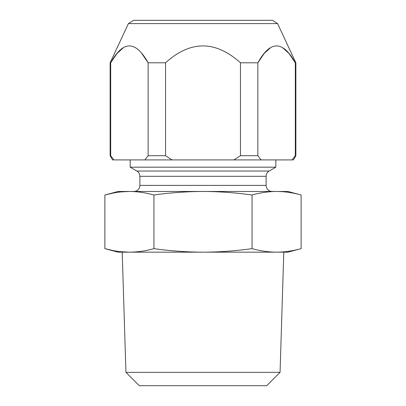 <?xml version="1.0" encoding="UTF-8"?>
<svg xmlns="http://www.w3.org/2000/svg" width="406" height="406" viewBox="0 0 406 406"><rect width="100%" height="100%" fill="white"/><g stroke="black" fill="none" stroke-linecap="round" stroke-linejoin="round"><path stroke-width="0.61" d="M153.94 248.645C145.551 250.959 137.375 252.131 129.407 252.167L276.593 252.167C284.56 252.131 292.736 250.959 301.12 248.645L287.976 252.167L276.593 252.167C268.615 252.131 260.439 250.959 252.06 248.645C235.389 250.949 219.032 252.126 203 252.167C186.709 252.106 170.353 250.933 153.94 248.645L153.94 194.992C145.551 192.677 137.375 191.5 129.407 191.47C121.43 191.505 113.254 192.677 104.88 194.992L113.015 193.104M252.06 248.645L252.06 194.992C235.389 192.683 219.032 191.51 203 191.47C186.709 191.53 170.353 192.703 153.94 194.992M121.13 251.74L129.407 252.167L118.024 252.167L104.88 248.645L113.015 250.527M125.941 372.348L280.059 372.348L266.706 385.7L139.294 385.7L125.941 372.348L122.206 252.167L129.412 252.167C121.43 252.131 113.254 250.959 104.88 248.645L104.88 194.992L118.024 191.47L129.407 191.47L121.13 191.896M301.12 248.645L301.12 194.992C292.736 192.677 284.56 191.5 276.593 191.47L276.669 191.47M301.12 194.992L287.976 191.47L276.593 191.47C268.615 191.505 260.439 192.677 252.06 194.992M276.593 191.47L129.407 191.47M272.193 191.47A6.07 6.07 90 0 1 266.123 185.4L266.123 176.3A6.07 6.07 90 0 1 269.158 171.043L275.836 167.191L275.836 159.908M133.807 191.47A6.07 6.07 -90 0 0 139.877 185.4L266.123 185.4M275.836 167.191L130.164 167.191L136.842 171.043A6.07 6.07 -90 0 1 139.877 176.3L139.877 185.4M130.164 167.191L130.164 159.908M292.071 159.908L295.324 155.701L295.867 155.701L293.442 159.908L112.558 159.908L110.133 155.701L110.676 155.701L113.929 159.908M123.485 47.629L117.065 53.404L110.676 62.788C123.125 40.316 135.609 40.316 148.139 62.788L165.541 62.788C190.429 40.316 215.403 40.316 240.459 62.788L257.861 62.788C270.305 40.316 282.794 40.316 295.324 62.788L295.867 62.788L277.592 23.604L128.408 23.604L110.133 62.788L110.676 62.788L110.676 155.701M144.886 159.908L148.139 155.701L148.139 62.788L141.633 53.262M233.957 159.908L240.459 155.701L240.459 62.788M240.459 155.701L257.861 155.701L257.861 62.788L264.245 53.404L270.665 47.629M295.324 155.701L295.324 62.788L288.935 53.404L282.515 47.629M148.139 155.701L165.541 155.701L165.541 62.788M257.861 155.701L261.114 159.908M165.541 155.701L172.042 159.908M128.408 23.604L133.589 20.305L272.411 20.305L277.592 23.604M257.627 20.3L148.378 20.305M139.877 176.3L266.123 176.3M136.842 171.043L269.158 171.043M295.867 155.701L295.867 62.788M110.133 155.701L110.133 62.788M280.059 372.348L283.794 252.167"/></g></svg>
